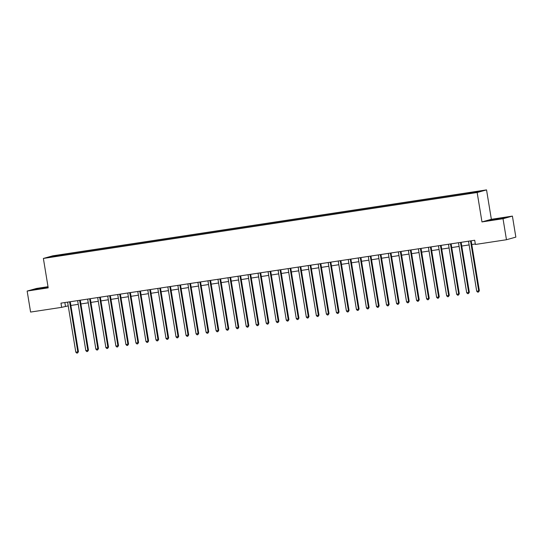 <?xml version="1.0" encoding="UTF-8"?>
<svg xmlns="http://www.w3.org/2000/svg" width="543" height="543" viewBox="0 0 543 543"><rect width="100%" height="100%" fill="white"/><g stroke="black" fill="none" stroke-linecap="round" stroke-linejoin="round"><path stroke-width="0.81" d="M50.431 257.294L53.933 256.629L50.431 257.294M48.008 286.697L36.537 288.442L27.15 291.062L30.591 312.069L61.658 307.345L68.228 305.865M486.542 189.894L52.766 255.828L43.379 258.448L477.161 192.507L486.542 189.894L491.361 219.304L481.974 221.924L503.022 218.72L512.409 216.107L491.361 219.304M512.409 216.107L515.85 237.115L506.463 239.734L503.022 218.72M506.463 239.734L475.396 244.459L474.704 240.257L60.972 303.143L61.658 307.345M473.863 192.724L468.704 193.641L473.89 192.901M469.709 193.294L469.776 192.785L471.31 192.358L65.594 254.029L65.737 254.898M469.776 192.785L480.596 191.143L464.333 194.306L58.617 255.977L49.325 257.192L65.594 254.029M27.15 291.062L48.198 287.858L43.379 258.448M481.974 221.924L477.161 192.507M70.875 305.465L78.246 304.345M80.9 303.944L88.271 302.818M90.919 302.417L98.29 301.297M100.944 300.897L108.315 299.777M110.969 299.369L118.34 298.25M120.987 297.849L128.358 296.729M131.012 296.322L138.384 295.202M141.037 294.801L148.409 293.682M151.056 293.274L158.427 292.154M161.081 291.754L168.452 290.634M171.106 290.227L178.477 289.107M181.124 288.706L188.496 287.586M191.15 287.179L198.521 286.059M201.168 285.659L208.539 284.539M211.193 284.138L218.564 283.012M221.218 282.611L228.589 281.491M231.237 281.091L238.608 279.971M241.262 279.564L248.633 278.444M251.287 278.043L258.658 276.923M261.305 276.516L268.676 275.396M271.33 274.996L278.702 273.876M281.349 273.468L288.72 272.348M291.374 271.948L298.745 270.828M301.399 270.421L308.77 269.301M311.417 268.9L318.789 267.78M321.442 267.38L328.814 266.253M331.468 265.853L338.839 264.733M341.486 264.332L348.857 263.212M351.511 262.805L358.882 261.685M361.529 261.285L368.901 260.165M371.555 259.758L378.926 258.638M381.58 258.237L388.951 257.117M391.598 256.71L398.969 255.59M401.623 255.19L408.994 254.07M411.648 253.662L419.02 252.543M421.667 252.142L429.038 251.022M431.692 250.615L439.063 249.495M441.717 249.094L449.088 247.975M451.735 247.574L459.106 246.447M461.76 246.047L469.132 244.927M471.779 244.526L475.315 243.983M64.855 302.553L65.465 306.286M64.06 254.457L63.965 255.162M53.234 256.106L53.614 256.54M499.92 218.245L487.94 220.601L503.415 218.245L506.246 217.458L499.947 218.422M48.055 287.009L33.313 289.704L48.13 287.464M470.564 240.882A0.855 0.808 -105.6 0 0 470.571 241.16L478.716 290.919L476.713 291.218L468.561 241.465A0.855 0.808 -105.6 0 0 468.473 241.201M471.195 240.787A0.855 0.808 -105.6 0 0 471.202 240.983L479.347 290.736L478.716 290.919L478.485 292.046L477.684 292.168L476.713 291.218M479.347 290.736L478.485 292.046M460.545 242.409A0.855 0.808 -105.6 0 0 460.545 242.687L468.69 292.439L466.688 292.745L458.543 242.992A0.855 0.808 -105.6 0 0 458.455 242.728M461.17 242.314A0.855 0.808 -105.6 0 0 461.177 242.511L469.328 292.263L468.69 292.439L468.46 293.573L467.659 293.695L466.688 292.745M469.328 292.263L468.46 293.573M450.52 243.929A0.855 0.808 -105.6 0 0 450.52 244.207L458.672 293.96L456.663 294.265L448.518 244.513A0.855 0.808 -105.6 0 0 448.43 244.248M451.145 243.834A0.855 0.808 -105.6 0 0 451.158 244.031L459.303 293.783L458.672 293.96L458.435 295.093L457.634 295.216L456.663 294.265M459.303 293.783L458.435 295.093M440.495 245.456A0.855 0.808 -105.6 0 0 440.502 245.735L448.647 295.487L446.645 295.792L438.493 246.04A0.855 0.808 -105.6 0 0 438.411 245.775M441.126 245.361A0.855 0.808 -105.6 0 0 441.133 245.558L449.285 295.311L448.647 295.487L448.416 296.621L447.615 296.736L446.645 295.792M449.285 295.311L448.416 296.621M430.477 246.977A0.855 0.808 -105.6 0 0 430.477 247.255L438.622 297.007L436.62 297.313L428.475 247.56A0.855 0.808 -105.6 0 0 428.386 247.296M431.101 246.882A0.855 0.808 -105.6 0 0 431.115 247.079L439.26 296.831L438.622 297.007L438.391 298.141L437.59 298.263L436.62 297.313M439.26 296.831L438.391 298.141M501.983 218.496L491.897 220.112M489.27 220.438L505.051 217.791M47.356 287.6L37.27 289.215M34.643 289.541L48.089 287.186M420.452 248.504A0.855 0.808 -105.6 0 0 420.452 248.782L428.603 298.535L426.594 298.84L418.449 249.088A0.855 0.808 -105.6 0 0 418.361 248.823M421.076 248.409A0.855 0.808 -105.6 0 0 421.09 248.606L429.235 298.358L428.603 298.535L428.373 299.661L427.565 299.784L426.594 298.84M429.235 298.358L428.373 299.661M410.433 250.024A0.855 0.808 -105.6 0 0 410.433 250.303L418.578 300.055L416.576 300.36L408.431 250.608A0.855 0.808 -105.6 0 0 408.343 250.343M411.058 249.929A0.855 0.808 -105.6 0 0 411.065 250.126L419.216 299.879L418.578 300.055L418.348 301.189L417.547 301.311L416.576 300.36M419.216 299.879L418.348 301.189M400.408 251.552A0.855 0.808 -105.6 0 0 400.408 251.83L408.56 301.582L406.551 301.888L398.406 252.128A0.855 0.808 -105.6 0 0 398.318 251.864M401.033 251.457A0.855 0.808 -105.6 0 0 401.046 251.647L409.191 301.406L408.56 301.582L408.322 302.709L407.521 302.831L406.551 301.888M409.191 301.406L408.322 302.709M390.383 253.072A0.855 0.808 -105.6 0 0 390.39 253.35L398.535 303.103L396.533 303.408L388.381 253.656A0.855 0.808 -105.6 0 0 388.293 253.391M391.008 252.977A0.855 0.808 -105.6 0 0 391.021 253.174L399.166 302.926L398.535 303.103L398.304 304.236L397.503 304.358L396.533 303.408M399.166 302.926L398.304 304.236M380.365 254.599A0.855 0.808 -105.6 0 0 380.365 254.871L388.51 304.63L386.507 304.935L378.362 255.176A0.855 0.808 -105.6 0 0 378.274 254.911M380.989 254.504A0.855 0.808 -105.6 0 0 380.996 254.694L389.148 304.453L388.51 304.63L388.279 305.757L387.478 305.879L386.507 304.935M389.148 304.453L388.279 305.757M370.34 256.12A0.855 0.808 -105.6 0 0 370.34 256.398L378.491 306.15L376.482 306.456L368.337 256.703A0.855 0.808 -105.6 0 0 368.249 256.439M370.964 256.024A0.855 0.808 -105.6 0 0 370.978 256.221L379.123 305.974L378.491 306.15L378.254 307.284L377.453 307.406L376.482 306.456M379.123 305.974L378.254 307.284M360.314 257.64A0.855 0.808 -105.6 0 0 360.321 257.918L368.466 307.677L366.464 307.976L358.312 258.224A0.855 0.808 -105.6 0 0 358.224 257.959M360.946 257.545A0.855 0.808 -105.6 0 0 360.952 257.742L369.097 307.494L368.466 307.677L368.235 308.804L367.435 308.926L366.464 307.976M369.097 307.494L368.235 308.804M350.296 259.167A0.855 0.808 -105.6 0 0 350.296 259.445L358.441 309.198L356.439 309.503L348.294 259.751A0.855 0.808 -105.6 0 0 348.206 259.486M350.921 259.072A0.855 0.808 -105.6 0 0 350.927 259.269L359.079 309.021L358.441 309.198L358.21 310.331L357.409 310.453L356.439 309.503M359.079 309.021L358.21 310.331M340.271 260.688A0.855 0.808 -105.6 0 0 340.271 260.966L348.423 310.718L346.414 311.024L338.269 261.271A0.855 0.808 -105.6 0 0 338.18 261.007M340.895 260.592A0.855 0.808 -105.6 0 0 340.909 260.789L349.054 310.542L348.423 310.718L348.192 311.852L347.384 311.974L346.414 311.024M349.054 310.542L348.192 311.852M330.253 262.215A0.855 0.808 -105.6 0 0 330.253 262.493L338.398 312.245L336.395 312.551L328.243 262.798A0.855 0.808 -105.6 0 0 328.162 262.534M330.877 262.12A0.855 0.808 -105.6 0 0 330.884 262.317L339.036 312.069L338.398 312.245L338.167 313.379L337.366 313.494L336.395 312.551M339.036 312.069L338.167 313.379M320.227 263.735A0.855 0.808 -105.6 0 0 320.227 264.013L328.379 313.766L326.37 314.071L318.225 264.319A0.855 0.808 -105.6 0 0 318.137 264.054M320.852 263.64A0.855 0.808 -105.6 0 0 320.865 263.837L329.01 313.589L328.379 313.766L328.142 314.899L327.341 315.021L326.37 314.071M329.01 313.589L328.142 314.899M310.202 265.262A0.855 0.808 -105.6 0 0 310.209 265.541L318.354 315.293L316.352 315.598L308.2 265.846A0.855 0.808 -105.6 0 0 308.112 265.581M310.827 265.167A0.855 0.808 -105.6 0 0 310.84 265.364L318.985 315.116L318.354 315.293L318.123 316.42L317.322 316.542L316.352 315.598M318.985 315.116L318.123 316.42M300.184 266.783A0.855 0.808 -105.6 0 0 300.184 267.061L308.329 316.813L306.327 317.119L298.182 267.366A0.855 0.808 -105.6 0 0 298.093 267.102M300.808 266.688A0.855 0.808 -105.6 0 0 300.815 266.885L308.967 316.637L308.329 316.813L308.098 317.947L307.297 318.069L306.327 317.119M308.967 316.637L308.098 317.947M290.159 268.31A0.855 0.808 -105.6 0 0 290.159 268.588L298.311 318.341L296.302 318.646L288.157 268.887A0.855 0.808 -105.6 0 0 288.068 268.622M290.783 268.215A0.855 0.808 -105.6 0 0 290.797 268.412L298.942 318.164L298.311 318.341L298.073 319.467L297.272 319.589L296.302 318.646M298.942 318.164L298.073 319.467M280.134 269.83A0.855 0.808 -105.6 0 0 280.14 270.109L288.285 319.861L286.283 320.166L278.131 270.414A0.855 0.808 -105.6 0 0 278.043 270.149M280.765 269.735A0.855 0.808 -105.6 0 0 280.772 269.932L288.917 319.684L288.285 319.861L288.055 320.994L287.254 321.117L286.283 320.166M288.917 319.684L288.055 320.994M270.115 271.357A0.855 0.808 -105.6 0 0 270.115 271.629L278.26 321.388L276.258 321.694L268.113 271.934A0.855 0.808 -105.6 0 0 268.025 271.67M270.74 271.262A0.855 0.808 -105.6 0 0 270.747 271.452L278.898 321.212L278.26 321.388L278.03 322.515L277.229 322.637L276.258 321.694M278.898 321.212L278.03 322.515M260.09 272.878A0.855 0.808 -105.6 0 0 260.09 273.156L268.242 322.909L266.233 323.214L258.088 273.462A0.855 0.808 -105.6 0 0 258 273.197M260.715 272.783A0.855 0.808 -105.6 0 0 260.728 272.98L268.873 322.732L268.242 322.909L268.011 324.042L267.204 324.164L266.233 323.214M268.873 322.732L268.011 324.042M250.072 274.405A0.855 0.808 -105.6 0 0 250.072 274.677L258.217 324.436L256.215 324.734L248.063 274.982A0.855 0.808 -105.6 0 0 247.981 274.717M250.696 274.31A0.855 0.808 -105.6 0 0 250.703 274.5L258.855 324.259L258.217 324.436L257.986 325.562L257.185 325.685L256.215 324.734M258.855 324.259L257.986 325.562M240.047 275.925A0.855 0.808 -105.6 0 0 240.047 276.204L248.192 325.956L246.189 326.262L238.044 276.509A0.855 0.808 -105.6 0 0 237.956 276.244M240.671 275.83A0.855 0.808 -105.6 0 0 240.685 276.027L248.83 325.78L248.192 325.956L247.961 327.09L247.16 327.212L246.189 326.262M248.83 325.78L247.961 327.09M230.022 277.446A0.855 0.808 -105.6 0 0 230.028 277.724L238.173 327.483L236.171 327.782L228.019 278.03A0.855 0.808 -105.6 0 0 227.931 277.765M230.646 277.351A0.855 0.808 -105.6 0 0 230.66 277.548L238.805 327.3L238.173 327.483L237.943 328.61L237.142 328.732L236.171 327.782M238.805 327.3L237.943 328.61M220.003 278.973A0.855 0.808 -105.6 0 0 220.003 279.251L228.148 329.004L226.146 329.309L218.001 279.557A0.855 0.808 -105.6 0 0 217.913 279.292M220.628 278.878A0.855 0.808 -105.6 0 0 220.634 279.075L228.786 328.827L228.148 329.004L227.917 330.137L227.117 330.259L226.146 329.309M228.786 328.827L227.917 330.137M209.978 280.493A0.855 0.808 -105.6 0 0 209.978 280.772L218.13 330.524L216.121 330.83L207.976 281.077A0.855 0.808 -105.6 0 0 207.888 280.812M210.603 280.398A0.855 0.808 -105.6 0 0 210.616 280.595L218.761 330.348L218.13 330.524L217.892 331.658L217.091 331.78L216.121 330.83M218.761 330.348L217.892 331.658M199.953 282.021A0.855 0.808 -105.6 0 0 199.96 282.299L208.105 332.051L206.102 332.357L197.951 282.604A0.855 0.808 -105.6 0 0 197.862 282.34M200.584 281.926A0.855 0.808 -105.6 0 0 200.591 282.122L208.736 331.875L208.105 332.051L207.874 333.178L207.073 333.3L206.102 332.357M208.736 331.875L207.874 333.178M189.935 283.541A0.855 0.808 -105.6 0 0 189.935 283.819L198.08 333.572L196.077 333.877L187.932 284.125A0.855 0.808 -105.6 0 0 187.844 283.86M190.559 283.446A0.855 0.808 -105.6 0 0 190.566 283.643L198.718 333.395L198.08 333.572L197.849 334.705L197.048 334.827L196.077 333.877M198.718 333.395L197.849 334.705M179.909 285.068A0.855 0.808 -105.6 0 0 179.909 285.346L188.061 335.099L186.052 335.404L177.907 285.652A0.855 0.808 -105.6 0 0 177.819 285.387M180.534 284.973A0.855 0.808 -105.6 0 0 180.547 285.17L188.692 334.922L188.061 335.099L187.83 336.226L187.023 336.348L186.052 335.404M188.692 334.922L187.83 336.226M169.891 286.589A0.855 0.808 -105.6 0 0 169.891 286.867L178.036 336.619L176.034 336.925L167.882 287.172A0.855 0.808 -105.6 0 0 167.801 286.908M170.516 286.494A0.855 0.808 -105.6 0 0 170.522 286.69L178.674 336.443L178.036 336.619L177.805 337.753L177.004 337.875L176.034 336.925M178.674 336.443L177.805 337.753M159.866 288.116A0.855 0.808 -105.6 0 0 159.866 288.394L168.011 338.146L166.009 338.452L157.864 288.693A0.855 0.808 -105.6 0 0 157.775 288.428M160.49 288.021A0.855 0.808 -105.6 0 0 160.504 288.211L168.649 337.97L168.011 338.146L167.78 339.273L166.979 339.395L166.009 338.452M168.649 337.97L167.78 339.273M149.841 289.636A0.855 0.808 -105.6 0 0 149.841 289.914L157.993 339.667L155.99 339.972L147.839 290.22A0.855 0.808 -105.6 0 0 147.75 289.955M150.465 289.541A0.855 0.808 -105.6 0 0 150.479 289.738L158.624 339.49L157.993 339.667L157.762 340.8L156.954 340.923L155.99 339.972M158.624 339.49L157.762 340.8M139.822 291.163A0.855 0.808 -105.6 0 0 139.822 291.435L147.968 341.194L145.965 341.499L137.82 291.74A0.855 0.808 -105.6 0 0 137.732 291.476M140.447 291.068A0.855 0.808 -105.6 0 0 140.454 291.258L148.606 341.018L147.968 341.194L147.737 342.321L146.936 342.443L145.965 341.499M148.606 341.018L147.737 342.321M129.797 292.684A0.855 0.808 -105.6 0 0 129.797 292.962L137.949 342.714L135.94 343.02L127.795 293.268A0.855 0.808 -105.6 0 0 127.707 293.003M130.422 292.589A0.855 0.808 -105.6 0 0 130.435 292.786L138.58 342.538L137.949 342.714L137.712 343.848L136.911 343.97L135.94 343.02M138.58 342.538L137.712 343.848M119.772 294.204A0.855 0.808 -105.6 0 0 119.779 294.482L127.924 344.242L125.922 344.54L117.77 294.788A0.855 0.808 -105.6 0 0 117.682 294.523M120.403 294.109A0.855 0.808 -105.6 0 0 120.41 294.306L128.555 344.058L127.924 344.242L127.693 345.368L126.892 345.491L125.922 344.54M128.555 344.058L127.693 345.368M109.754 295.731A0.855 0.808 -105.6 0 0 109.754 296.01L117.899 345.762L115.897 346.067L107.752 296.315A0.855 0.808 -105.6 0 0 107.663 296.05M110.378 295.636A0.855 0.808 -105.6 0 0 110.385 295.833L118.537 345.586L117.899 345.762L117.668 346.896L116.867 347.018L115.897 346.067M118.537 345.586L117.668 346.896M99.729 297.252A0.855 0.808 -105.6 0 0 99.729 297.53L107.881 347.282L105.871 347.588L97.726 297.835A0.855 0.808 -105.6 0 0 97.638 297.571M100.353 297.157A0.855 0.808 -105.6 0 0 100.367 297.354L108.512 347.106L107.881 347.282L107.643 348.416L106.842 348.538L105.871 347.588M108.512 347.106L107.643 348.416M89.704 298.779A0.855 0.808 -105.6 0 0 89.71 299.057L97.855 348.81L95.853 349.115L87.701 299.363A0.855 0.808 -105.6 0 0 87.62 299.098M90.335 298.684A0.855 0.808 -105.6 0 0 90.342 298.881L98.487 348.633L97.855 348.81L97.625 349.943L96.824 350.059L95.853 349.115M98.487 348.633L97.625 349.943M79.685 300.299A0.855 0.808 -105.6 0 0 79.685 300.578L87.83 350.33L85.828 350.635L77.683 300.883A0.855 0.808 -105.6 0 0 77.595 300.618M80.31 300.204A0.855 0.808 -105.6 0 0 80.316 300.401L88.468 350.154L87.83 350.33L87.599 351.464L86.799 351.586L85.828 350.635M88.468 350.154L87.599 351.464M69.66 301.827A0.855 0.808 -105.6 0 0 69.66 302.105L77.812 351.857L75.803 352.163L67.658 302.41A0.855 0.808 -105.6 0 0 67.57 302.146M70.285 301.732A0.855 0.808 -105.6 0 0 70.298 301.928L78.443 351.681L77.812 351.857L77.581 352.984L76.773 353.106L75.803 352.163M78.443 351.681L77.581 352.984M470.571 241.16L471.202 240.983M460.545 242.687L461.177 242.511M450.52 244.207L451.158 244.031M440.502 245.735L441.133 245.558M430.477 247.255L431.115 247.079M420.452 248.782L421.09 248.606M410.433 250.303L411.065 250.126M400.408 251.83L401.046 251.647M390.39 253.35L391.021 253.174M380.365 254.871L380.996 254.694M370.34 256.398L370.978 256.221M360.321 257.918L360.952 257.742M350.296 259.445L350.927 259.269M340.271 260.966L340.909 260.789M330.253 262.493L330.884 262.317M320.227 264.013L320.865 263.837M310.209 265.541L310.84 265.364M300.184 267.061L300.815 266.885M290.159 268.588L290.797 268.412M280.14 270.109L280.772 269.932M270.115 271.629L270.747 271.452M260.09 273.156L260.728 272.98M250.072 274.677L250.703 274.5M240.047 276.204L240.685 276.027M230.028 277.724L230.66 277.548M220.003 279.251L220.634 279.075M209.978 280.772L210.616 280.595M199.96 282.299L200.591 282.122M189.935 283.819L190.566 283.643M179.909 285.346L180.547 285.17M169.891 286.867L170.522 286.69M159.866 288.394L160.504 288.211M149.841 289.914L150.479 289.738M139.822 291.435L140.454 291.258M129.797 292.962L130.435 292.786M119.779 294.482L120.41 294.306M109.754 296.01L110.385 295.833M99.729 297.53L100.367 297.354M89.71 299.057L90.342 298.881M79.685 300.578L80.316 300.401M69.66 302.105L70.298 301.928"/></g></svg>
